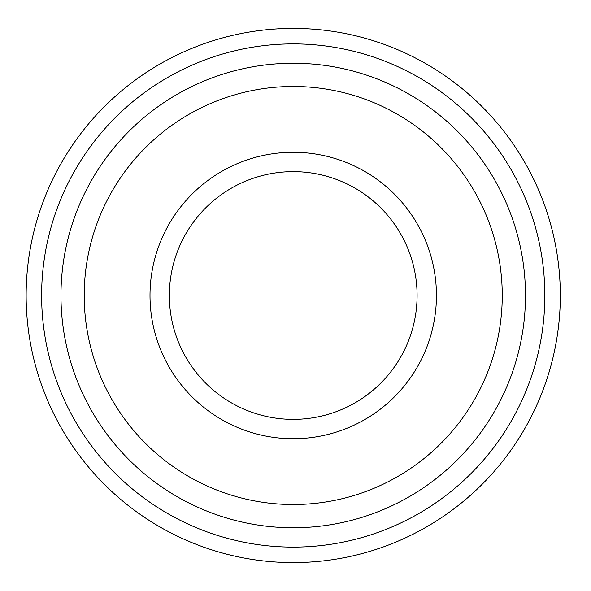 <?xml version="1.0" encoding="UTF-8"?>
<svg xmlns="http://www.w3.org/2000/svg" width="591" height="591" viewBox="0 0 591 591"><rect width="100%" height="100%" fill="white"/><g stroke="black" fill="none" stroke-linecap="round" stroke-linejoin="round"><path stroke-width="0.89" d="M436.446 295.5A143.221 143.221 0 0 0 221.618 171.464A143.221 143.221 0 0 0 221.618 419.536A143.221 143.221 0 0 0 436.446 295.5M502.254 295.5A209.029 209.029 0 0 0 188.714 114.477A209.029 209.029 0 0 0 188.714 476.523A209.029 209.029 0 0 0 502.254 295.5M417.091 295.5A123.866 123.866 0 0 0 231.295 188.226A123.866 123.866 0 0 0 231.295 402.774A123.866 123.866 0 0 0 417.091 295.5M525.48 295.5A232.248 232.248 0 0 0 177.101 94.361A232.248 232.248 0 0 0 177.101 496.639A232.248 232.248 0 0 0 525.48 295.5M544.836 295.5A251.603 251.603 0 0 0 167.423 77.606A251.603 251.603 0 0 0 167.423 513.394A251.603 251.603 0 0 0 544.836 295.5M560.312 295.5A267.088 267.088 0 0 0 159.681 64.197A267.088 267.088 0 0 0 159.681 526.803A267.088 267.088 0 0 0 560.312 295.5"/></g></svg>
